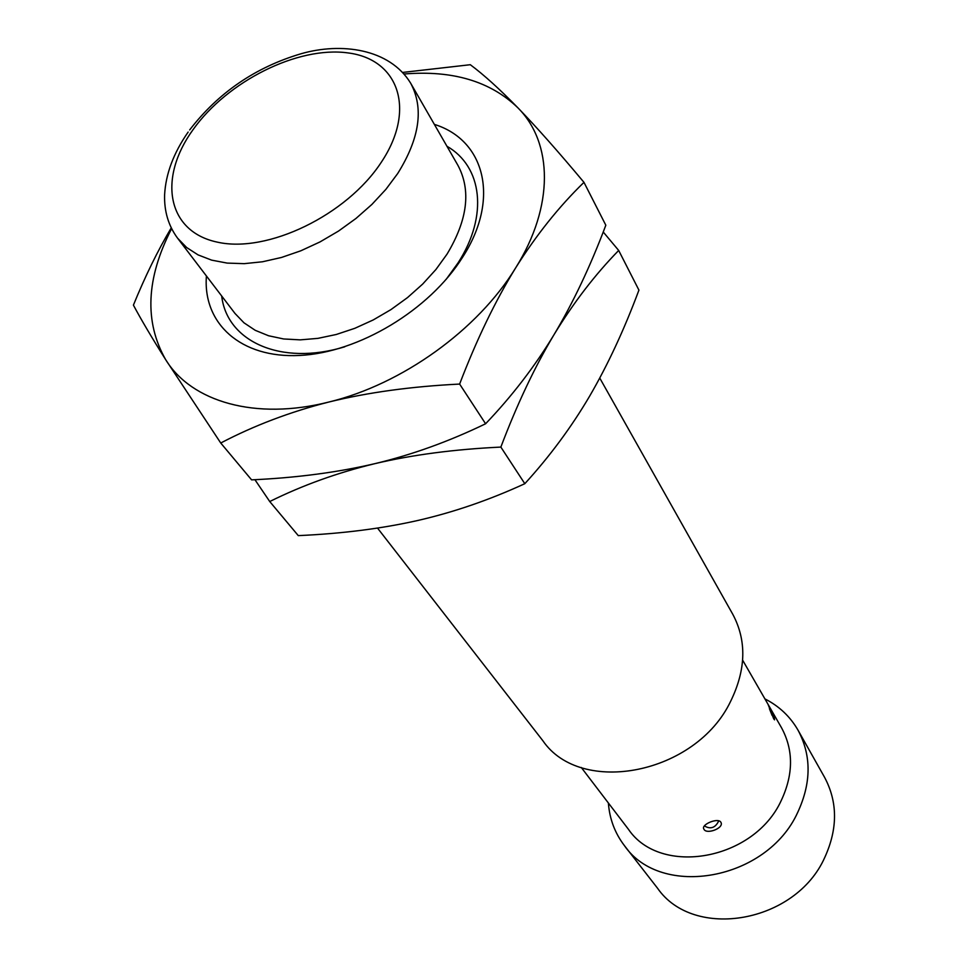 <?xml version="1.0" encoding="UTF-8"?>
<svg xmlns="http://www.w3.org/2000/svg" width="968" height="968" viewBox="0 0 968 968"><rect width="100%" height="100%" fill="white"/><g stroke="black" fill="none" stroke-linecap="round" stroke-linejoin="round"><path stroke-width="1.45" d="M798.068 730.247L824.542 777.256C837.744 801.976 837.84 828.656 824.833 857.297C795.744 923.254 693.681 940.606 657.587 888.285L624.469 845.693C661.205 899.127 767.043 880.432 797.717 812.382C811.414 782.846 811.523 755.476 798.068 730.247C790.239 716.61 779.18 706.156 764.914 698.896M608.376 802.992C609.562 818.964 614.922 833.194 624.469 845.693M742.65 660.188L781.442 727.621C793.591 749.958 793.518 774.255 781.249 800.512C753.975 860.431 660.503 876.766 628.474 829.346L581.296 767.491M704.014 829.358L703.772 828.91C700.989 824.542 718.002 817.367 720.809 822.159L721.039 822.57C723.87 828.293 706.628 834.634 704.014 829.358M773.686 718.752L768.144 704.583C772.343 711.855 774.485 716.949 774.545 719.853L773.686 718.752M599.761 378.064L732.812 614.341C746.812 640.635 746.086 669.614 730.646 701.292C695.931 774.303 580.836 796.519 542.83 740.689L377.52 528.08M254.923 479.692L269.733 501.533L298.277 535.619C341.559 533.695 381.259 528.685 417.365 520.578C453.339 512.375 489.155 500.081 524.813 483.697C549.739 456.388 571.338 427.227 589.597 396.214C607.771 364.96 624.215 329.604 638.928 290.122L618.685 250.446L603.221 231.981M269.733 501.533C302.452 485.319 337.505 472.686 374.906 463.648C412.053 454.791 448.946 441.493 485.597 423.766C512.036 396.106 534.868 366.376 554.083 334.577C573.552 302.633 595.09 274.585 618.685 250.446M485.597 423.766L459.631 384.066C476.619 339.671 495.289 300.939 515.654 267.882C478.107 329.64 402.047 384.417 328.939 402.01C255.576 420.644 191.422 401.841 165.685 359.685L220.74 443.017L251.595 479.862C296.51 477.805 337.614 472.396 374.906 463.648C412.429 454.803 454.403 449.285 500.855 447.083C517.057 404.297 534.796 366.799 554.083 334.577C573.225 302.524 590.468 266.067 605.823 225.217L583.97 182.347C558.234 151.553 536.212 126.711 517.88 107.799C499.633 89.08 483.77 74.718 470.303 64.711L402.773 72.418M404.176 74.004C452.504 70.023 490.401 81.288 517.88 107.799C552.909 142.853 554.325 206.123 515.654 267.882C536.212 235.115 558.984 206.595 583.97 182.347M524.813 483.697L500.855 447.083M171.239 227.891C157.687 250.724 145.079 276.473 133.415 305.126C141.038 319.452 151.794 337.638 165.685 359.685C144.123 321.824 146.107 278.143 171.614 228.654M206.414 275.977C202.699 323.36 240.572 358.511 299.681 355.45C358.608 352.667 429.477 310.099 462.571 257.282C500.408 198.876 484.871 140.009 434.354 124.388M221.696 296.014C226.911 341.535 280.986 366.255 344.741 346.81M446.175 279.341L458.106 262.812C488.622 215.465 482.209 166.423 446.926 146.241M234.994 313.45L243.984 322.816L255.237 330.318L268.559 335.751L283.672 338.969L300.237 339.865L317.903 338.364L336.247 334.492L354.832 328.309L373.2 319.96L390.915 309.627L407.54 297.575L422.665 284.084L435.927 269.503L447.01 254.173C467.653 219.857 471.271 190.212 457.864 165.238L410.662 83.2C424.032 108.162 419.701 138.279 397.679 173.55L385.905 189.341L371.906 204.429L355.982 218.453L338.558 231.049L320.021 241.915L300.854 250.785L281.531 257.452L262.51 261.771L244.238 263.659L227.165 263.09L211.653 260.138L198.053 254.887L186.63 247.506L177.592 238.188L234.994 313.45M220.74 443.017C254.209 425.484 290.279 411.811 328.939 402.01C367.743 392.439 411.303 386.462 459.631 384.066M192.983 129.76C157.869 178.136 166.859 231.521 217.304 242.133C267.204 253.543 346.713 215.259 381.283 162.273C416.603 109.445 398.453 59.096 347.887 52.901C297.757 45.956 227.432 81.203 192.983 129.76M188.143 132.059C173.587 152.98 165.734 173.901 164.608 194.81C164.124 211.351 168.456 225.81 177.592 238.188M189.667 129.93C218.381 92.625 255.528 67.228 301.096 53.736C341.087 42.205 389.511 48.521 410.662 83.2M769.427 708.721L772.065 715.376M704.401 825.946C710.597 829.552 715.4 827.858 718.776 820.84"/></g></svg>
